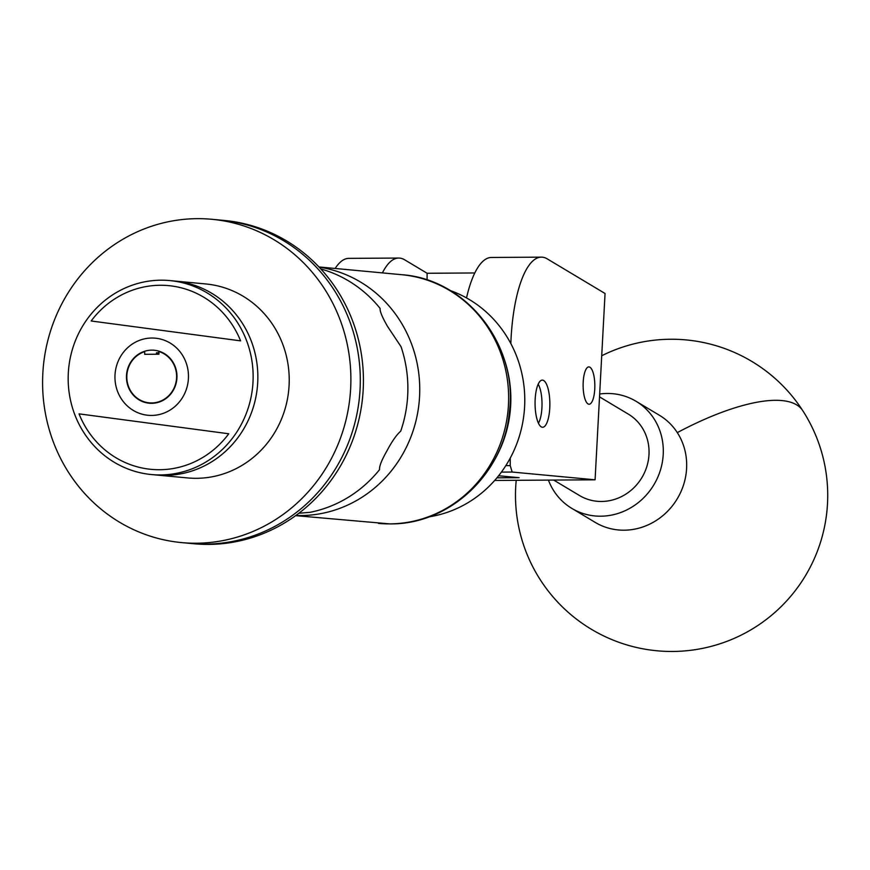 <?xml version="1.0" encoding="UTF-8"?>
<svg xmlns="http://www.w3.org/2000/svg" width="870" height="870" viewBox="0 0 870 870"><rect width="100%" height="100%" fill="white"/><g stroke="black" fill="none" stroke-linecap="round" stroke-linejoin="round"><path stroke-width="1.3" d="M542.543 380.136A23.566 7.395 -90.4 0 1 549.862 404.017A23.566 7.395 -90.4 0 1 542.608 427.257A23.566 7.395 -90.4 0 1 542.38 427.246A23.566 7.395 -90.4 0 1 535.061 403.365A23.566 7.395 -90.4 0 1 542.314 380.125A23.566 7.395 -90.4 0 1 542.543 380.136M589.044 366.912A18.672 5.862 -90.4 0 1 594.841 385.823A18.672 5.862 -90.4 0 1 589.099 404.245A18.672 5.862 -90.4 0 1 588.914 404.235A18.672 5.862 -90.4 0 1 583.117 385.312A18.672 5.862 -90.4 0 1 588.86 366.901A18.672 5.862 -90.4 0 1 589.044 366.912M505.818 465.635L510.233 465.613L512.169 472.04L595.08 479.805L605.052 293.494L547.252 258.879A99.919 31.374 89.6 0 0 541.357 257.15A99.919 31.374 89.6 0 0 510.831 343.596M510.255 458.055L510.233 465.613M335.167 268.471A99.919 31.374 -90.4 0 1 348.794 258.368L398.721 258.053A99.919 31.374 89.6 0 0 382.408 272.897M474.813 272.962L427.116 273.267L427.094 279.999M427.116 273.267L404.604 259.782A99.919 31.374 89.6 0 0 398.721 258.053M496.922 477.826L519.118 477.684L498.608 475.76M466.527 297.921A99.919 31.374 -90.4 0 1 491.441 257.466L541.357 257.15M494.671 480.447L595.08 479.805M512.169 472.04L501.392 472.105M599.669 394.012A62.444 58.236 120.9 0 1 636.014 401.266L659.384 415.251A62.444 58.236 120.9 0 1 677.306 432.618A62.444 58.236 120.9 0 1 659.329 518.379A62.444 58.236 120.9 0 1 595.221 522.402L571.851 508.406A62.444 58.236 120.9 0 1 548.426 480.109M636.014 401.266A62.444 58.236 120.9 0 1 635.959 504.382A62.444 58.236 120.9 0 1 571.851 508.406M429.008 516.856A116.895 110.936 -84.6 0 0 499.293 474.889A116.895 110.936 -84.6 0 0 450.203 290.526M503.045 355.884A116.895 110.936 95.4 0 1 493.062 462.448M538.432 423.212A21.978 6.906 89.6 0 0 538.758 385.29A21.978 6.906 89.6 0 0 538.182 384.225M553.69 480.066L579.55 495.552A47.458 44.261 -59.1 0 0 648.987 454.553A47.458 44.261 -59.1 0 0 628.314 414.12L599.517 396.872M181.602 542.597L194.151 543.772A162.364 154.077 -84.6 0 0 363.432 380.94A162.364 154.077 -84.6 0 0 224.427 220.469L221.295 220.175A162.364 154.077 95.4 0 1 360.3 380.647A162.364 154.077 95.4 0 1 191.008 543.478A162.364 154.077 -84.6 0 0 355.623 419.96A162.364 154.077 -84.6 0 0 265.535 231.463A162.364 154.077 -84.6 0 0 221.295 220.175L211.878 219.294A162.364 154.077 -84.6 0 0 47.263 342.813A162.364 154.077 -84.6 0 0 137.351 531.309A162.364 154.077 -84.6 0 0 181.602 542.597A162.364 154.077 -84.6 0 0 346.216 419.079A162.364 154.077 -84.6 0 0 256.128 230.583A162.364 154.077 -84.6 0 0 211.878 219.294M151.576 474.563L156.285 474.998A97.418 92.448 -84.6 0 0 257.009 390.195A97.418 92.448 -84.6 0 0 174.446 281.021A97.418 92.448 -84.6 0 1 200.992 287.785A97.418 92.448 -84.6 0 1 255.051 400.885A97.418 92.448 -84.6 0 1 156.285 474.998L187.659 477.934A97.418 92.448 -84.6 0 0 286.426 403.832A97.418 92.448 -84.6 0 0 232.366 290.732A97.418 92.448 -84.6 0 0 205.82 283.957L169.737 280.575A97.418 92.448 -84.6 0 0 69.013 365.378A97.418 92.448 -84.6 0 0 151.576 474.563A97.418 92.448 -84.6 0 0 252.3 389.749A97.418 92.448 -84.6 0 0 169.737 280.575M176.74 380.06A26.6 25.241 -84.6 0 0 154.197 350.24A26.6 25.241 -84.6 0 0 126.683 373.404A26.6 25.241 -84.6 0 0 149.238 403.212A26.6 25.241 -84.6 0 0 176.74 380.06M158.916 352.372A26.6 25.241 -84.6 0 0 156.448 353.22M228.756 433.771L79.04 413.859A92.263 87.555 -84.6 0 0 228.756 433.771M115.286 371.892A38.715 36.736 -84.6 0 0 146.758 415.131A38.715 36.736 -84.6 0 0 188.137 381.571A38.715 36.736 -84.6 0 0 156.665 338.332A38.715 36.736 -84.6 0 0 115.286 371.892M91.165 320.986L240.599 340.855A92.263 87.555 -84.6 0 0 91.165 320.986L240.599 340.855M144.822 351.219L144.692 351.654A26.23 24.893 -84.6 0 0 126.813 376.884A26.23 24.893 -84.6 0 0 151.619 402.951A26.23 24.893 -84.6 0 0 176.61 376.569A26.23 24.893 -84.6 0 0 158.916 351.567L159.025 351.208M298.91 513.246L309.905 512.343A124.888 118.516 -84.6 0 0 379.559 469.637C379.2 466.363 381.615 460.197 386.791 451.138A124.888 118.516 95.4 0 0 387.03 450.703C391.957 441.373 396.524 434.859 400.722 431.161A124.888 118.516 -84.6 0 0 407.878 388.857A124.888 118.516 -84.6 0 0 401.026 346.651L387.454 326.304A124.888 118.516 95.4 0 0 387.226 325.869C382.126 316.952 379.766 311.134 380.125 308.437A124.888 118.516 -84.6 0 0 320.812 268.95M319.138 267.155A124.888 118.516 95.4 0 1 419.394 399.221A124.888 118.516 95.4 0 1 300.748 515.562A124.888 118.516 95.4 0 1 295.887 515.486M156.459 352.752L156.448 353.927L159.058 353.872M158.916 351.567L158.905 354.21L144.681 354.308L144.692 351.654M516.214 480.305A156.121 156.121 0 0 0 756.356 626.465A156.121 156.121 0 0 0 802.716 410.607A156.121 51.199 147.1 0 0 796.605 404.844A156.121 51.199 147.1 0 0 677.306 432.618M378.406 523.403A124.888 118.516 -84.6 0 0 389.619 523.892A124.888 118.516 -84.6 0 0 508.482 404.202A124.888 118.516 -84.6 0 0 401.701 274.702C466.918 279.107 518.4 345.803 509.385 412.217C504.034 473.302 449.659 524.784 389.912 523.903L295.669 515.649M802.716 410.607A156.121 156.121 0 0 0 601.725 355.754M318.953 266.949L401.701 274.702"/></g></svg>
